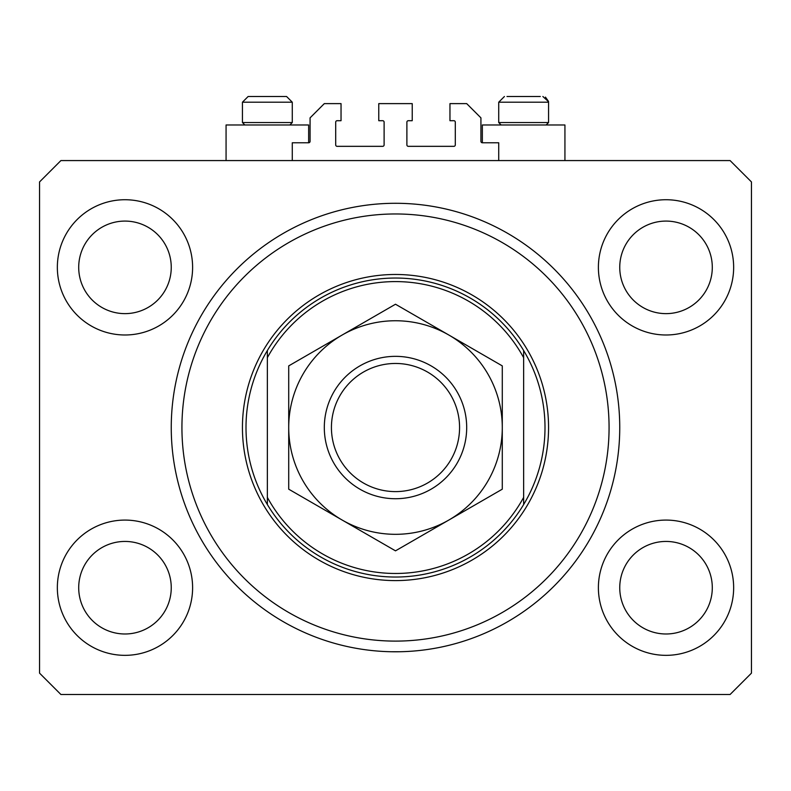 <?xml version="1.0" encoding="UTF-8"?>
<svg xmlns="http://www.w3.org/2000/svg" width="791" height="791" viewBox="0 0 791 791"><rect width="100%" height="100%" fill="white"/><g stroke="black" fill="none" stroke-linecap="round" stroke-linejoin="round"><path stroke-width="1.19" d="M498.726 160.573L498.726 142.776L482.352 142.776A1.424 1.424 0 0 1 480.928 141.352L480.928 117.859L466.69 103.621L449.96 103.621L449.96 120.707L453.876 120.707A1.424 1.424 0 0 1 455.3 122.13L455.3 144.911A1.424 1.424 0 0 1 453.876 146.335L408.314 146.335A1.424 1.424 0 0 1 406.89 144.911L406.89 122.13A1.424 1.424 0 0 1 408.314 120.707L412.23 120.707L412.23 103.621L378.77 103.621L378.77 120.707L382.686 120.707A1.424 1.424 0 0 1 384.11 122.13L384.11 144.911A1.424 1.424 0 0 1 382.686 146.335L337.124 146.335A1.424 1.424 0 0 1 335.7 144.911L335.7 122.13A1.424 1.424 0 0 1 337.124 120.707L341.04 120.707L341.04 103.621L324.31 103.621L310.072 117.859L310.072 141.352A1.424 1.424 0 0 1 308.648 142.776L292.275 142.776L292.275 160.573M171.251 427.536C171.301 433.27 171.301 433.27 171.251 427.536A224.249 224.249 0 0 0 395.5 651.784A224.249 224.249 0 0 0 619.748 427.536A224.249 224.249 0 0 0 395.5 203.287A224.249 224.249 0 0 0 171.251 427.536M57.348 587.713A67.631 67.631 0 0 0 124.978 655.343A67.631 67.631 0 0 0 192.609 587.713A67.631 67.631 0 0 0 124.978 520.082A67.631 67.631 0 0 0 57.348 587.713M598.392 587.713A67.631 67.631 0 0 0 666.022 655.343A67.631 67.631 0 0 0 733.653 587.713A67.631 67.631 0 0 0 666.022 520.082A67.631 67.631 0 0 0 598.392 587.713M598.392 267.358A67.631 67.631 0 0 0 666.022 334.989A67.631 67.631 0 0 0 733.653 267.358A67.631 67.631 0 0 0 666.022 199.727A67.631 67.631 0 0 0 598.392 267.358M57.348 267.358A67.631 67.631 0 0 0 124.978 334.989A67.631 67.631 0 0 0 192.609 267.358A67.631 67.631 0 0 0 124.978 199.727A67.631 67.631 0 0 0 57.348 267.358M564.932 160.573L564.932 124.978L482.352 124.978L482.352 142.776M226.068 160.573L226.068 124.978L308.648 124.978L308.648 142.776M399.949 651.744L391.051 651.744M78.704 267.358A46.273 46.273 0 0 0 124.978 313.632A46.273 46.273 0 0 0 171.251 267.358A46.273 46.273 0 0 0 124.978 221.084A46.273 46.273 0 0 0 78.704 267.358M619.748 267.358A46.273 46.273 0 0 0 666.022 313.632A46.273 46.273 0 0 0 712.295 267.358A46.273 46.273 0 0 0 666.022 221.084A46.273 46.273 0 0 0 619.748 267.358M619.748 587.713A46.273 46.273 0 0 0 666.022 633.987A46.273 46.273 0 0 0 712.295 587.713A46.273 46.273 0 0 0 666.022 541.44A46.273 46.273 0 0 0 619.748 587.713M78.704 587.713A46.273 46.273 0 0 0 124.978 633.987A46.273 46.273 0 0 0 171.251 587.713A46.273 46.273 0 0 0 124.978 541.44A46.273 46.273 0 0 0 78.704 587.713M60.907 694.498L730.093 694.498L751.45 673.141L751.45 181.93L730.093 160.573L60.907 160.573L39.55 181.93L39.55 673.141L60.907 694.498M244.864 124.978L242.441 122.556L292.275 122.556L292.275 102.197L286.579 96.502L279.816 96.502M286.579 96.502L292.275 102.197L242.441 102.197L248.137 96.502L254.9 96.502M540.293 96.502L506.991 96.502M545.217 122.556L548.558 122.556L548.558 102.197L498.726 102.197L504.421 96.502L498.726 102.197L498.726 122.556L545.217 122.556M242.441 122.556L242.441 102.197L248.137 96.502L284.009 96.502M609.07 427.536A213.57 213.57 0 0 0 395.5 213.966A213.57 213.57 0 0 0 181.93 427.536A213.57 213.57 0 0 0 395.5 641.106A213.57 213.57 0 0 0 609.07 427.536M544.999 427.536A149.499 149.499 0 0 0 523.642 350.532L523.642 357.69A145.94 145.94 0 0 0 267.358 357.69L267.358 497.381A145.94 145.94 0 0 0 523.642 497.381L523.642 504.539A149.499 149.499 0 0 0 544.999 427.536M267.358 350.532A149.499 149.499 0 0 0 267.358 504.539A149.499 149.499 0 0 0 523.642 504.539L523.642 350.532A149.499 149.499 0 0 0 267.358 350.532L267.358 357.69L267.358 350.532M267.358 497.381L267.358 504.539L267.358 497.381M459.571 427.536A64.071 64.071 0 0 0 395.5 363.465A64.071 64.071 0 0 0 331.429 427.536A64.071 64.071 0 0 0 395.5 491.606A64.071 64.071 0 0 0 459.571 427.536M324.31 427.536A71.19 71.19 0 0 1 395.5 356.345A71.19 71.19 0 0 1 466.69 427.536A71.19 71.19 0 0 1 395.5 498.726A71.19 71.19 0 0 1 324.31 427.536M288.715 435.179L288.715 438.956M288.715 446.431L288.715 450.138M288.715 464.693L288.715 471.841M288.715 475.371L288.715 489.184L342.108 520.013A106.785 106.785 0 0 0 502.285 427.536A106.785 106.785 0 0 0 342.108 335.058A106.785 106.785 0 0 0 342.108 520.013L395.5 550.843L502.285 489.184L502.285 365.887L395.5 304.228L288.715 365.887L288.715 489.184M502.285 419.892L502.285 416.115M502.285 408.64L502.285 404.933M502.285 393.997L502.285 383.23M502.285 379.7L502.285 365.887M502.285 489.184L502.285 427.536M288.715 365.887L288.715 427.536M548.558 427.536A153.059 153.059 0 0 1 395.5 580.594A153.059 153.059 0 0 1 242.441 427.536A153.059 153.059 0 0 1 395.5 274.477A153.059 153.059 0 0 1 548.558 427.536M542.863 96.502L548.539 101.683M548.489 101.347L545.444 97.115M546.136 124.978L548.558 122.556M501.148 124.978L498.726 122.556M289.852 124.978L292.275 122.556"/></g></svg>
